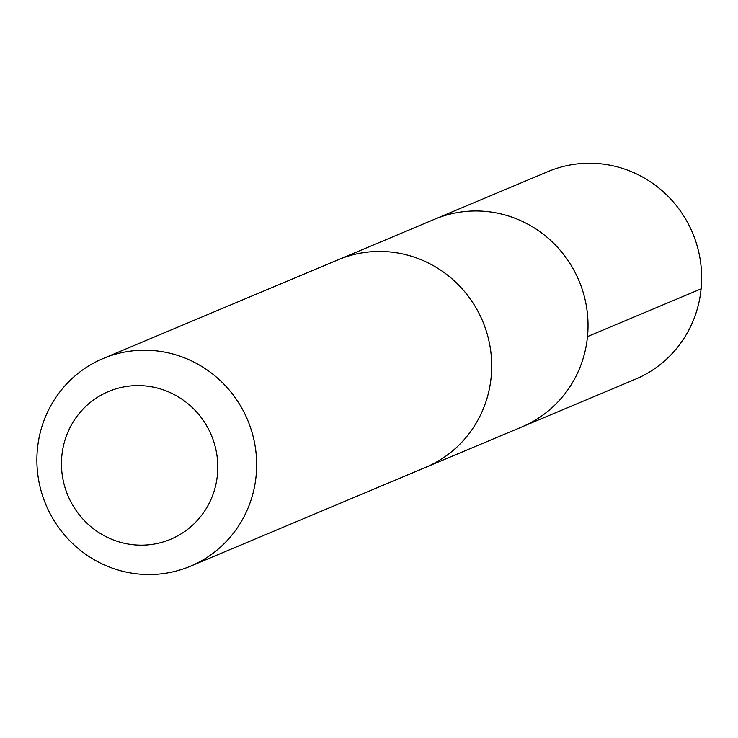 <?xml version="1.0" encoding="UTF-8"?>
<svg xmlns="http://www.w3.org/2000/svg" width="738" height="738" viewBox="0 0 738 738"><rect width="100%" height="100%" fill="white"/><g stroke="black" fill="none" stroke-linecap="round" stroke-linejoin="round"><path stroke-width="1.11" d="M340.319 258.89L434.516 219.287A112.628 109.381 67.2 0 1 578.998 280.744A112.628 109.381 67.2 0 1 521.784 426.961L635.381 379.24A112.646 109.39 -112.8 0 0 676.359 205.625A112.646 109.39 -112.8 0 0 548.113 171.548L434.516 219.287A112.628 109.381 67.2 0 1 578.998 280.744A112.628 109.381 67.2 0 1 521.784 426.961L427.57 466.536M190.413 566.221L425.466 467.449A112.646 109.39 -112.8 0 0 466.425 293.844A112.646 109.39 -112.8 0 0 338.189 259.748L103.135 358.52A112.646 109.39 -112.8 0 0 45.922 504.746A112.646 109.39 -112.8 0 0 190.413 566.221A112.646 109.39 -112.8 0 0 231.372 392.616A112.646 109.39 -112.8 0 0 103.135 358.52M199.804 415.752A80.128 77.813 -112.8 0 0 66.337 436.084A80.128 77.813 -112.8 0 0 152.738 544.293A80.128 77.813 -112.8 0 0 199.804 415.752M587.494 336.593L701.1 288.862"/></g></svg>

